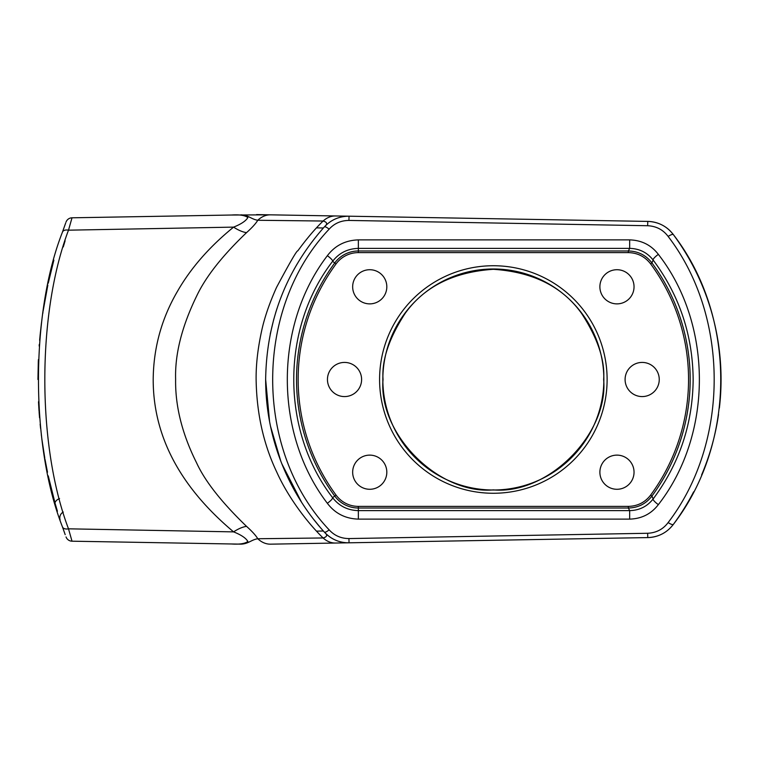 <?xml version="1.0" encoding="UTF-8"?>
<svg xmlns="http://www.w3.org/2000/svg" width="759" height="759" viewBox="0 0 759 759"><rect width="100%" height="100%" fill="white"/><g stroke="black" fill="none" stroke-linecap="round" stroke-linejoin="round"><path stroke-width="1.14" d="M383.058 379.5C378.077 434.091 438.749 494.821 493.35 489.887C547.951 494.821 608.623 434.091 603.642 379.5C605.094 360.326 597.731 338.277 581.536 313.363C562.381 286.627 532.979 271.94 493.35 269.303C453.721 271.94 424.319 286.627 405.164 313.363C388.969 338.277 381.606 360.326 383.058 379.5M599.885 472.202A17.078 17.078 0 0 1 616.963 455.125A17.078 17.078 0 0 1 634.04 472.202A17.078 17.078 0 0 1 616.963 489.28A17.078 17.078 0 0 1 599.885 472.202M599.885 286.798A17.078 17.078 0 0 1 616.963 269.72A17.078 17.078 0 0 1 634.04 286.798A17.078 17.078 0 0 1 616.963 303.875A17.078 17.078 0 0 1 599.885 286.798M625.093 379.5A17.078 17.078 0 0 1 642.171 362.423A17.078 17.078 0 0 1 659.248 379.5A17.078 17.078 0 0 1 642.171 396.577A17.078 17.078 0 0 1 625.093 379.5M386.815 286.798A17.078 17.078 0 0 0 369.737 269.72A17.078 17.078 0 0 0 352.66 286.798A17.078 17.078 0 0 0 369.737 303.875A17.078 17.078 0 0 0 386.815 286.798M361.607 379.5A17.078 17.078 0 0 0 344.529 362.423A17.078 17.078 0 0 0 327.452 379.5A17.078 17.078 0 0 0 344.529 396.577A17.078 17.078 0 0 0 361.607 379.5M386.815 472.202A17.078 17.078 0 0 0 369.737 455.125A17.078 17.078 0 0 0 352.66 472.202A17.078 17.078 0 0 0 369.737 489.28A17.078 17.078 0 0 0 386.815 472.202M358.362 519.118C345.383 518.72 335.042 513.445 327.347 503.283C273.999 433.626 273.952 325.488 327.347 255.717C335.004 245.574 345.345 240.299 358.362 239.882L629.666 239.882C641.659 240.252 651.222 245.081 658.357 254.369C713.033 324.482 713.043 434.546 658.357 504.631C651.184 513.938 641.621 518.767 629.666 519.118L358.362 519.118L358.362 510.617L629.666 510.617C639.353 510.399 647.18 506.509 653.148 498.948C679.409 463.673 692.749 423.864 693.157 379.5C692.72 335.07 679.381 295.251 653.148 260.052C647.218 252.5 639.391 248.61 629.666 248.383L358.362 248.383C347.613 248.677 339.026 252.994 332.594 261.343C280.811 328.514 280.858 430.6 332.594 497.657C339.055 506.016 347.65 510.342 358.362 510.617L358.362 508.018A29.297 29.297 0 0 1 334.757 496.073A196.828 196.828 0 0 1 334.757 262.927A29.297 29.297 0 0 1 358.362 250.982L628.348 250.982C638.091 251.191 645.956 255.166 651.934 262.918A196.828 196.828 0 0 1 651.934 496.082C646.004 503.805 638.139 507.79 628.348 508.018L358.362 508.018L358.362 506.386L628.348 506.386C637.579 506.158 645.008 502.401 650.624 495.115A195.196 195.196 0 0 0 650.624 263.885C644.97 256.58 637.551 252.823 628.348 252.614L358.362 252.614A27.675 27.675 0 0 0 336.066 263.895A195.196 195.196 0 0 0 336.066 495.105A27.675 27.675 0 0 0 358.362 506.386M296.902 264.369L294.188 269.132M276.931 308.704L275.545 313.097M273.819 319.065L270.242 334.017M348.931 538.567L647.655 533.273C656.298 532.837 663.129 529.27 668.138 522.562C729.513 442.554 729.541 316.437 668.138 236.438C663.1 229.721 656.269 226.144 647.655 225.727L348.931 220.433C340.924 220.518 334.339 223.421 329.159 229.142C254.085 308.23 253.62 450.172 329.159 529.858C334.377 535.598 340.971 538.501 348.931 538.567L349.045 542.799L335.497 543.036L647.769 537.59L349.045 542.799C339.368 542.865 331.133 539.288 324.33 532.068C286.779 490.637 265.612 435.846 265.65 379.5C266.494 320.934 286.058 270.081 324.33 226.932C330.943 219.816 339.178 216.239 349.045 216.201L647.769 221.41L349.045 216.201A32.533 32.533 0 0 0 329.273 222.472M65.189 534.64L62.456 526.888C30.398 445.476 30.559 313.087 62.456 232.112L65.691 222.975M65.151 224.474L63.196 229.977M63.557 530.057L65.008 534.137M72.02 541.195A6.508 6.508 0 0 1 66.033 536.936A6.508 6.508 0 0 0 72.02 541.195L231.552 543.975L72.02 541.195L68.5 528.824L233.592 531.879C179.911 486.775 153.109 435.922 153.195 379.32C153.517 347.907 161.563 318.666 177.321 291.579C190.604 268.316 209.361 246.827 233.592 227.121C241.201 224.095 245.954 220.907 247.861 217.539C244.996 215.328 239.55 214.484 231.552 215.025L270.583 214.835L256.58 214.588M329.159 229.142A6.508 1.632 42.1 0 0 324.33 226.932C327.736 224.095 327.328 222.131 323.106 221.03C315.175 228.687 306.731 238.63 297.784 250.868C297.054 250.091 289.966 262.272 276.523 287.424C269.398 303.344 264.426 317.86 261.618 330.99C257.756 348.732 255.925 365.013 256.125 379.832C256.703 413.655 263.572 444.376 276.722 472.003C287.927 497.022 307.148 522.467 323.106 537.97L257.766 538.738C251.276 539.763 248.478 543.871 240.982 544.146L231.552 543.975C239.55 544.516 244.986 543.681 247.861 541.461C245.944 538.093 241.191 534.896 233.592 531.879A32.533 15.142 -47.6 0 1 246.523 526.348C252.159 531.404 255.906 535.541 257.766 538.738A32.533 22.58 89 0 0 270.583 544.165L335.497 543.036A32.533 22.523 89 0 1 323.106 537.97C327.328 536.85 327.736 534.877 324.33 532.068A32.533 32.533 0 0 0 336.114 540.37M72.02 217.805L231.552 215.025L72.02 217.805A6.508 6.508 0 0 0 66.033 222.064A6.508 6.508 0 0 1 72.02 217.805L68.5 230.176C37.011 313.22 36.849 445.334 68.5 528.824A6.508 3.88 -18.9 0 1 62.456 526.888M40.426 332.062L39.705 339.558M38.386 359.633L37.95 379.31M38.5 401.786L39.032 410.923M63.272 246.941L65.103 240.812M53.083 263.079L48.253 283.192M47.428 287.082L44.61 301.911M44.534 302.357L43.462 308.856M42.988 311.93L42.741 313.647M41.384 323.647L39.99 336.484M39.307 344.33L39.183 346.047M38.32 361.237L37.95 379.509M38.491 401.758L38.946 409.594M39.117 412.137L39.449 416.463M41.309 434.679L41.432 435.732M41.83 438.844L44.79 458.113M45.834 463.853L45.995 464.698M46.906 469.385L47.371 471.652M48.348 476.254L55.084 503.245M55.303 504.004L56.071 506.689M57.248 510.646L57.418 511.224M57.115 510.219L55.236 503.786M54.971 502.847L51.916 491.415M48.604 477.439L48.272 475.902M47.485 472.212L44.971 459.176M44.316 455.372L42.333 442.516M40.578 428.342L40.151 424.205M39.563 417.829L38.643 404.651M37.95 379.367L38.311 361.407M39.639 340.307L39.696 339.615M40.104 335.222L41.517 322.594M43.111 311.105L47.845 285.061M48.339 282.784L53.87 260.128M316.512 227.861L323.372 227.994M668.138 236.438A6.508 1.67 -36.4 0 1 673.375 234.616C666.914 226.248 658.385 221.846 647.769 221.41A32.533 32.533 0 0 1 660.15 224.095M662.284 225.119A32.533 32.533 0 0 1 670.33 231.068M323.372 531.006L316.512 531.139M693.641 491.841A243.962 243.962 0 0 1 673.375 524.384C666.952 532.733 658.414 537.135 647.769 537.59A32.533 32.533 0 0 0 663.774 533.055M668.138 522.562A6.508 1.67 36.4 0 0 673.375 524.384C736.505 442.506 736.543 316.484 673.375 234.616A243.962 243.962 0 0 1 719.371 408.114M718.526 414.48A243.962 243.962 0 0 1 701.61 474.944M63.272 512.059A6.508 6.508 -91 0 0 60.103 519.82A6.508 6.508 -17.9 0 1 59.97 519.346A6.508 6.508 -17.9 0 0 60.103 519.82M59.553 498.587A6.508 3.776 164.2 0 0 55.312 502.126M62.456 232.112A6.508 3.88 18.9 0 1 68.5 230.176L233.592 227.121A32.533 15.142 47.6 0 0 246.523 232.652C222.425 255.66 205.831 276.712 196.752 295.839C181.913 326.256 174.874 354.036 175.623 379.177C175.149 406.074 182.132 433.958 196.572 462.819C204.987 481.187 221.637 502.354 246.523 526.348M348.931 220.433L349.045 216.201L270.583 214.835A32.533 22.58 91 0 0 257.766 220.262C251.257 219.228 248.525 215.148 240.982 214.854M335.497 215.964A32.533 22.523 91 0 0 323.106 221.03L257.766 220.262C255.897 223.478 252.149 227.605 246.523 232.652M265.65 379.5L269.587 421.681M270.47 426.122L280.792 461.159M281.75 463.616L301.579 502.259M327.347 503.283C330.896 500.693 332.641 498.824 332.594 497.657L336.066 495.105M327.347 255.717A6.508 1.442 36.5 0 1 332.594 261.343L336.066 263.895M650.624 495.115L651.934 496.082L653.148 498.948A6.508 1.452 37 0 0 658.357 504.631M650.624 263.885L651.934 262.918L653.148 260.052A6.508 1.452 -37 0 1 658.357 254.369M324.33 532.068A6.508 1.632 -42.1 0 0 329.159 529.858M382.84 379.5A110.51 110.51 0 0 0 493.35 490.01A110.51 110.51 0 0 0 603.86 379.5A110.51 110.51 0 0 0 493.35 268.99A110.51 110.51 0 0 0 382.84 379.5M607.115 379.5A113.765 113.765 0 0 1 493.35 493.265A113.765 113.765 0 0 1 379.585 379.5A113.765 113.765 0 0 1 493.35 265.735A113.765 113.765 0 0 1 607.115 379.5M647.655 533.273L647.769 537.59M628.348 252.614L628.348 250.982L629.666 248.383L629.666 239.882M358.362 239.882L358.362 252.614M629.666 519.118L629.666 510.617L628.348 508.018L628.348 506.386M647.769 221.41L647.655 225.727M320.004 527.144L313.78 519.507"/></g></svg>
